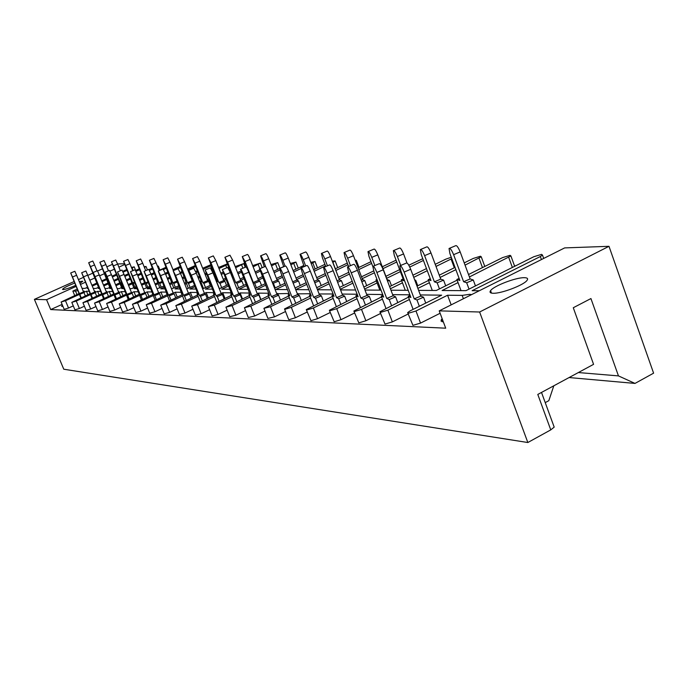<?xml version="1.0" encoding="UTF-8"?>
<svg xmlns="http://www.w3.org/2000/svg" width="688" height="688" viewBox="0 0 688 688"><rect width="100%" height="100%" fill="white"/><g stroke="black" fill="none" stroke-linecap="round" stroke-linejoin="round"><path stroke-width="1.03" d="M62.978 306.478L61.567 306.263L62.479 305.274M76.953 294.507L75.542 291.101L77.916 290.542M79.963 283.31L82.801 281.22L79.24 281.564M74.803 283.043C67.648 285.847 63.545 287.945 62.505 289.347L63.029 289.596C65.523 289.364 69.772 287.954 75.766 285.365M524.153 277.685C515.708 277.488 493.666 285.976 490.578 290.62C489.34 292.314 490.234 293.191 493.262 293.269C501.303 293.647 523.68 285.142 526.982 280.446C528.367 278.631 527.421 277.703 524.153 277.685M443.373 321.967L441.008 321.021L442.1 318.578M463.402 298.721L462.173 295.393L469.603 294.326L471.633 294.593M515.587 265.835L514.504 265.86M484.791 266.437L481.239 256.779L480.465 256.22L473.31 258.421L464.228 262.885M564.659 247.904L608.992 246.313L479.622 312.008L439.219 310.864L564.659 247.904M541.508 392.435L554.193 427.119L550.761 429.88L537.792 394.439L593.572 364.339L573.285 307.734L590.932 298.558L618.46 375.897L634.998 383.422L653.6 373.163L608.992 246.313M117.588 263.968L124.399 263.728M550.761 429.88L527.834 442.522L63.769 369.215L34.4 299.357L74.166 281.512M78.423 279.603L83.489 277.333M87.875 275.363L92.871 273.119M97.636 270.977L102.426 268.836M106.829 266.858L112.376 264.364M634.998 383.422L569.096 377.549M420.325 294.928L441.653 295.169L410.22 310.821L407.657 312.593L408.354 313.264L415.982 310.993L420.549 323.102L440.114 313.264M420.549 323.102L412.92 325.347L407.889 313.203M408.5 297.156L379.905 311.784L380.559 312.369L387.886 310.168L392.341 321.898L408.19 313.995M392.341 321.898L385.013 324.074L380.111 312.309M381.591 296.915L353.864 311.019L354.458 311.535L361.518 309.394L365.87 320.763L380.559 313.496M365.87 320.763L358.818 322.878L354.036 311.466M356.272 296.683L329.371 310.288L329.922 310.744L336.724 308.671L340.981 319.696L354.621 312.997M340.981 319.696L334.179 321.752L329.518 310.675M332.424 296.451L306.289 309.6L306.805 309.996L313.367 307.983L317.529 318.699L330.223 312.507M317.529 318.699L310.967 320.694L306.418 309.935M309.918 296.227L284.514 308.938L284.987 309.299L291.325 307.338L295.401 317.753L307.235 312.017M295.401 317.753L289.063 319.688L288.573 319.318L284.626 309.23M288.633 296.012L263.917 308.319L270.496 306.728L274.478 316.858L285.529 311.535M274.478 316.858L267.899 318.406L264.02 308.568M268.483 295.797L244.429 307.725L250.776 306.151L254.68 316.007L265 311.062M254.68 316.007L248.325 317.546L244.515 307.949M249.383 295.599L225.939 307.158L232.08 305.601L235.898 315.207L245.564 310.598M235.898 315.207L229.758 316.729L226.025 307.355M231.245 295.401L208.395 306.616L214.329 305.085L218.07 314.442L227.135 310.15M218.07 314.442L212.128 315.947L208.464 306.788M213.994 295.204L191.703 306.1L197.456 304.586L201.128 313.719L209.634 309.703M201.128 313.719L195.375 315.207L191.771 306.255M197.576 295.014L175.818 305.61L181.391 304.113L184.995 313.031L192.984 309.273M184.995 313.031L179.413 314.493L175.879 305.747M181.933 294.834L160.682 305.137L166.092 303.666L169.618 312.369L177.134 308.852M169.618 312.369L164.208 313.823L160.734 305.257M167.003 294.662L146.243 304.689L151.489 303.236L154.955 311.741L162.024 308.448M154.955 311.741L149.7 313.169L146.286 304.793M152.745 294.49L132.449 304.259L137.548 302.832L140.945 311.148L147.61 308.052M140.945 311.148L135.837 312.55L132.483 304.354M139.114 294.326L119.256 303.847L124.218 302.436L127.547 310.572L133.842 307.665M127.547 310.572L122.584 311.956L119.291 303.933M126.067 294.163L106.631 303.451L111.456 302.066L114.733 310.021L120.667 307.287M114.733 310.021L109.899 311.389L106.657 303.528M113.563 294.008L94.531 303.073L99.235 301.705L102.452 309.497L108.059 306.925M102.452 309.497L97.748 310.838L94.566 303.141M101.575 293.862L82.938 302.703L87.522 301.361L90.678 308.998L95.985 306.573M90.678 308.998L86.095 310.314L82.964 302.763M90.076 293.716L71.81 302.359L76.273 301.034L79.387 308.508L84.4 306.22M79.387 308.508L74.915 309.815L71.827 302.41M79.025 293.578L61.12 302.015L65.48 300.716L68.533 308.043L73.281 305.885M68.533 308.043L64.173 309.333L61.137 302.066M62.109 304.397L50.706 309.566L445.704 328.193L439.219 310.864M415.982 310.993L447.578 295.229L462.173 295.393M447.578 295.229L451.165 304.87M392.642 294.627L409.876 294.817M366.635 294.335L382.7 294.516M342.142 294.06L357.158 294.232M319.112 293.965L333.095 293.965M319.43 293.81L319.929 295.092M297.354 293.871L310.4 293.707M297.981 293.57L298.575 295.092M276.774 293.776L288.951 293.475M277.677 293.346L278.373 295.126M257.26 293.681L258.413 293.131L268.655 293.243M258.413 293.131L260.89 299.418M238.745 293.578L240.121 292.933L249.417 293.036M240.121 292.933L242.468 298.867M221.158 293.475L222.723 292.735L231.151 292.83M222.723 292.735L224.959 298.351M204.413 293.372L206.159 292.555L213.796 292.641M206.159 292.555L208.292 297.878M188.486 293.251L190.37 292.374L197.275 292.452M190.37 292.374L192.408 297.431M173.316 293.131L175.302 292.211L181.537 292.28M175.302 292.211L177.246 297.018M158.825 293.011L160.915 292.047L166.53 292.116M160.915 292.047L162.764 296.623M144.97 292.899L147.146 291.901L152.194 291.953M147.146 291.901L148.918 296.253M131.7 292.796L133.971 291.746L138.494 291.798M133.971 291.746L135.665 295.909M118.99 292.692L121.346 291.609L125.388 291.652M121.346 291.609L122.971 295.582M106.795 292.589L109.237 291.48L112.832 291.514M118.379 291.574L118.886 291.583L118.465 291.772M109.237 291.48L110.802 295.272M95.09 292.495L97.619 291.351L100.792 291.385M106.176 291.445L106.881 291.454L106.287 291.721M97.619 291.351L99.115 294.98M83.85 292.4L86.456 291.222L89.242 291.256M94.471 291.308L95.348 291.325L94.609 291.66M86.456 291.222L87.901 294.705M458.036 282.596L442.1 290.508L465.965 290.654L533.854 256.71L541.585 254.362L542.488 255.085L543.692 258.43M541.43 259.565L540.338 256.521L472.123 290.689L479.321 290.732M418.614 290.37L436.321 290.474L457.133 280.154M390.973 290.207L408.182 290.31M364.993 290.052L381.04 290.147M340.543 289.906L355.533 289.992M317.486 289.768L331.513 289.846M306.771 284.359L295.702 289.631L308.852 289.717M285.589 284.849L275.759 289.519L287.438 289.588M265.525 285.296L256.83 289.399L267.168 289.467M246.51 285.692L238.839 289.295L247.955 289.347M228.45 286.036L221.717 289.192L229.723 289.235M211.285 286.354L205.402 289.098L212.394 289.132M194.945 286.638L189.845 289.003L195.908 289.037M179.37 286.887L174.984 288.908L180.196 288.943M186.74 288.986L194.463 285.434M164.509 287.111L160.786 288.822L165.215 288.857M171.536 288.891L178.906 285.744M150.311 287.317L147.198 288.745L150.904 288.771M157.01 288.805L164.071 286.027M136.74 287.498L134.177 288.668L137.222 288.685M143.13 288.719L144.549 288.728L149.889 286.277M123.754 287.661L121.699 288.59L124.141 288.607M129.86 288.642L131.64 288.65L136.336 286.509M111.31 287.808L109.727 288.521L111.602 288.53M117.149 288.564L119.265 288.582L123.358 286.715M99.373 287.937L98.229 288.453L99.588 288.461M104.963 288.496L107.397 288.504L110.931 286.896M87.918 288.048L87.187 288.384L88.064 288.392M93.276 288.418L95.985 288.435L99.012 287.068M83.222 291.187L84.28 291.196L83.394 291.6M82.053 288.358L85.028 288.375L87.574 287.223M540.338 256.521L542.488 255.085M469.414 276.946L510.909 255.953L510.066 255.317L502.636 257.587L468.519 274.512M417.874 288.401L429.398 282.716M440.105 277.436L455.869 269.67M465.062 265.138L481.239 256.779M455.035 267.417L439.262 275.174M428.547 280.446L417.014 286.122M390.414 288.736L402.471 282.828M413.72 277.333L427.265 270.702M436.003 266.428L451.792 258.679M451.268 257.252L445.695 259.195L435.22 264.321M426.474 268.587L412.92 275.209M401.672 280.704L389.606 286.604M364.606 289.02L377.119 282.94M386.656 278.296L400.382 271.631M409.756 267.073L423.43 260.434M422.776 258.679L408.784 265.215M399.633 269.653L385.908 276.309M376.362 280.945L363.84 287.025M340.293 289.261L352.918 283.164M362.223 278.674L374.444 272.775M383.001 268.638L396.752 261.999M396.064 260.176L382.296 266.781M373.739 270.909L361.51 276.808M352.204 281.297L339.58 287.386M317.366 289.459L329.174 283.791M339.15 279.01L349.435 274.073M358.766 269.593L371.632 263.418M370.97 261.681L358.095 267.847M348.773 272.319L338.47 277.255M328.503 282.037L316.686 287.704M317.314 279.319L325.88 275.234M335.864 270.47L347.922 264.717M355.49 261.01L356.289 260.322L355.128 260.073M347.294 263.074L335.237 268.827M325.243 273.592L316.678 277.668M306.126 282.699L295.057 287.98M296.631 279.603L303.632 276.284M314.201 271.27L325.519 265.895M332.786 262.446L335.142 260.933L332.287 261.156M324.925 264.347L313.599 269.713M303.03 274.727L296.029 278.047M284.978 283.293L274.589 288.212M277.015 279.87L282.605 277.23M293.673 272.001L301 268.544M311.268 263.693L315.052 261.517L310.735 262.3M303.743 265.508L293.105 270.53M282.028 275.759L276.438 278.399M264.949 283.817L255.188 288.418M258.37 280.111L262.696 278.081M274.194 272.672L279.93 269.98M290.886 264.828L295.935 262.068L290.345 263.444M283.662 266.583L280.687 267.976M279.715 268.44L273.652 271.287M262.145 276.688L257.819 278.717M245.96 284.29L236.775 288.599M240.637 280.334L243.81 278.855M255.687 273.291L260.064 271.244M271.536 265.878L277.737 262.601L271.02 264.562M259.677 269.868L255.171 271.975M243.285 277.531L240.112 279.018M227.926 284.712L219.274 288.762M223.746 280.549L225.879 279.552M238.082 273.867L241.273 272.379M253.15 266.849L260.382 263.108L252.659 265.602M240.834 271.098L237.584 272.62M225.38 278.296L223.247 279.294M210.786 285.099L202.625 288.891M200.655 283.981L201.524 283.585M207.699 280.713L208.825 280.188M214.759 277.436L215.593 277.049M221.304 274.4L223.437 273.411M235.657 267.744L243.81 263.59L235.184 266.557M222.989 272.207L220.831 273.213M215.12 275.862L214.286 276.241M208.352 279.001L207.174 279.543M201.042 282.39L200.174 282.785M184.874 284.342L186.405 283.628M198.307 278.133L199.795 277.445M205.308 274.89L206.495 274.349M212.42 271.605L213.271 271.218M218.99 268.569L227.375 264.588M227.126 263.96L218.543 267.443M212.816 270.083L211.921 270.496M206.047 273.213L204.861 273.755M199.348 276.309L197.86 276.997M185.949 282.493L184.418 283.198M169.824 284.66L171.966 283.68M182.63 278.76L184.719 277.806M196.08 272.568L197.576 271.88M203.089 269.343L211.061 265.671M210.7 264.777L202.659 268.26M197.138 270.805L195.624 271.502M184.281 276.722L182.2 277.677M171.527 282.596L169.386 283.576M155.454 284.952L158.137 283.723M167.674 279.345L170.306 278.141M180.497 273.463L182.587 272.5M187.919 270.057L195.461 266.591M195.074 265.628L187.506 269.025M182.174 271.468L180.075 272.431M169.884 277.109L167.261 278.313M157.715 282.691L155.032 283.92M141.711 285.219L144.901 283.766M153.39 279.878L156.511 278.451M165.627 274.28L168.259 273.076M176.094 269.498L180.557 267.451M180.161 266.48L173.015 269.739M167.863 272.095L165.232 273.299M156.107 277.47L152.994 278.889M144.497 282.777L141.307 284.23M128.561 285.468L132.208 283.8M139.733 280.369L143.293 278.743M151.429 275.037L154.551 273.618M163.486 269.541L166.307 268.251M165.928 267.314L159.152 270.401M154.164 272.672L151.042 274.099M142.915 277.806L139.346 279.431M131.821 282.854L128.174 284.522M115.962 285.683L120.03 283.843M126.661 280.824L130.634 279.018M137.849 275.742L141.418 274.116M149.442 270.47L152.676 268.999M157.638 266.669L158.317 266.118L157.414 266.118M152.315 268.096L148.978 269.61M141.049 273.213L137.48 274.839M130.264 278.115L126.291 279.921M119.66 282.931L115.593 284.78M103.888 285.89L108.334 283.877M114.139 281.246L118.482 279.276M124.846 276.387L128.819 274.589M135.983 271.339L139.612 269.696M144.446 267.503L146.028 266.48L144.153 266.781M139.268 268.836L135.579 270.504M128.467 273.721L124.494 275.527M118.13 278.408L113.787 280.377M107.973 283.009L103.535 285.021M92.304 286.07L97.094 283.903M102.134 281.624L106.812 279.517M112.393 276.989L116.745 275.028M123.083 272.164L127.091 270.35M131.769 268.234L134.203 266.832L131.46 267.46M126.755 269.524L122.713 271.347M116.401 274.202L112.058 276.163M106.477 278.683L101.79 280.799M96.75 283.078L91.96 285.245M77.297 289.063L72.851 291.076L75.542 291.101M65.48 300.716L79.378 294.43M76.273 301.034L90.446 294.602M87.522 301.361L101.962 294.791M99.235 301.705L113.959 294.98M111.456 302.066L126.48 295.186M124.218 302.436L139.544 295.393M137.548 302.832L153.2 295.608M151.489 303.236L167.476 295.831M166.092 303.666L182.432 296.072M181.391 304.113L198.101 296.313M197.456 304.586L214.544 296.571M214.329 305.085L231.813 296.838M232.08 305.601L249.985 297.121M250.776 306.151L269.12 297.414M270.496 306.728L289.304 297.723M291.325 307.338L310.623 298.05M313.367 307.983L333.173 298.394M336.724 308.671L357.063 298.747M361.518 309.394L382.425 299.125M387.886 310.168L409.394 299.529M124.717 264.527L118.886 267.15M114.354 269.189L109.917 271.184M104.413 273.669L99.726 275.776M94.867 277.961L89.879 280.205M85.493 282.183L80.436 284.462M76.179 286.371L46.569 299.701L34.4 299.357M545.231 402.626L548.826 400.674L553.814 385.796M554.193 427.119L553.539 425.339M527.834 442.522L479.622 312.008M50.706 309.566L46.569 299.701M74.7 295.53L72.851 291.076M578.367 372.552L618.46 375.897M88.709 262.696L92.777 261.027L94.574 264.949L90.481 266.634L88.692 262.704L98.496 287.3M90.481 266.634L97.335 282.992M94.574 264.949L97.017 270.883M76.635 275.286L72.472 276.997L70.701 272.981L74.854 271.27L76.635 275.286L83.532 291.918L79.369 293.63L79.808 294.318L83.979 292.598L83.532 291.918M70.701 272.981L80.823 297.913M72.472 276.997L79.369 293.63M79.808 294.318L81.218 297.732M83.979 292.598L85.329 295.866M99.88 262.248L104.026 260.546L105.883 264.545L101.712 266.265L99.863 262.257L109.788 287.421M101.712 266.265L108.584 282.983L109.22 282.725M108.584 282.983L109.521 283.473M109.125 283.637L110.544 287.077M105.883 264.545L108.455 270.814M111.508 261.784L115.73 260.047L117.657 264.132L113.4 265.878L111.482 261.793L121.544 287.541M113.4 265.878L120.391 282.949L121.613 282.441M120.391 282.949L120.993 283.602L121.931 283.215M120.993 283.602L122.438 287.137M117.657 264.132L120.366 270.754M123.625 261.294L127.925 259.531L129.92 263.693L125.577 265.482L123.591 261.311L133.782 287.67M125.577 265.482L132.689 282.897L134.556 282.132M132.689 282.897L133.352 283.576L134.882 282.949M133.352 283.576L134.831 287.188M129.92 263.693L132.775 270.702M136.258 260.795L140.636 258.989L142.708 263.237L138.279 265.061L136.224 260.804L146.544 287.808M138.279 265.061L145.521 282.854L148.075 281.796M145.521 282.854L146.252 283.542L148.419 282.648M146.252 283.542L147.757 287.257M142.708 263.237L145.727 270.668M149.434 260.262L153.906 258.421L156.056 262.756L151.541 264.622L149.399 260.279L159.857 287.962M151.541 264.622L158.902 282.802L162.213 281.435M158.902 282.802L159.702 283.508L162.566 282.321M159.702 283.508L161.25 287.326M156.056 262.756L159.246 270.633M157.569 281.074L157.139 281.246M163.211 259.711L167.76 257.828L170.005 262.266L165.387 264.166L163.159 259.729L173.754 288.126M165.387 264.166L172.886 282.759L177.014 281.048M172.886 282.759L173.763 283.473L177.392 281.977M173.763 283.473L175.345 287.395M170.005 262.266L173.367 270.625M171.441 280.962L170.951 281.168M177.607 259.135L182.251 257.217L184.582 261.741L179.86 263.693L177.547 259.161L188.288 288.298M179.86 263.693L187.506 282.708L192.21 280.756L192.743 281.151M187.506 282.708L188.469 283.439L192.924 281.59M188.469 283.439L190.086 287.472M184.582 261.741L192.21 280.756M185.941 280.842L185.382 281.074M192.674 258.533L197.413 256.572L199.838 261.199L195.022 263.194L192.597 258.559L201.515 281.727L200.483 280.988L203.485 288.487M195.022 263.194L202.805 282.648L207.613 280.652L208.688 281.392L210.261 285.339M202.805 282.648L203.854 283.404L208.688 281.392M203.854 283.404L205.514 287.55M199.838 261.199L207.613 280.652M201.111 280.721L200.483 280.988M87.763 275.088L83.515 276.834L81.683 272.732L85.923 270.995L94.772 292.056L90.541 293.802L91.022 294.507L95.271 292.753L94.772 292.056M81.683 272.732L91.951 298.239M83.515 276.834L90.541 293.802M91.022 294.507L92.467 298.007M95.271 292.753L96.655 296.098M99.356 274.873L95.021 276.662L93.121 272.482L97.447 270.702L106.485 292.202L102.168 293.982L102.71 294.705L107.044 292.907L106.485 292.202M93.121 272.482L103.527 298.592M95.021 276.662L102.168 293.982M102.71 294.705L104.189 298.291M107.044 292.907L108.455 296.339M105.066 272.207L109.461 270.401L111.439 274.658L118.697 292.348L114.294 294.172L114.887 294.911L119.316 293.079L118.697 292.348M111.439 274.658L107.018 276.481L105.049 272.216L115.601 298.962M107.018 276.481L114.294 294.172M114.887 294.911L116.401 298.592M119.316 293.079L120.761 296.597M117.519 271.923L121.991 270.083L124.046 274.435L131.442 292.512L126.936 294.369L127.607 295.126L132.122 293.251L131.442 292.512M124.046 274.435L119.54 276.292L117.493 271.941L128.183 299.349M119.54 276.292L126.936 294.369M127.607 295.126L129.155 298.902M132.122 293.251L133.601 296.863M130.514 271.64L135.08 269.756L137.222 274.202L144.747 292.675L140.146 294.576L140.885 295.35L145.495 293.432L144.747 292.675M137.222 274.202L132.612 276.103L130.479 271.648L141.332 299.753M132.612 276.103L140.146 294.576M140.885 295.35L142.468 299.228M145.495 293.432L147.008 297.139M144.11 271.33L148.754 269.412L150.982 273.953L158.653 292.847L153.957 294.799L154.766 295.582L159.487 293.621L158.653 292.847M150.982 273.953L146.277 275.897L144.067 271.347L155.058 300.192M146.277 275.897L153.957 294.799M154.766 295.582L156.391 299.572M159.487 293.621L161.026 297.431M158.326 271.012L163.073 269.051L165.395 273.695L173.204 293.028L168.405 295.023L169.3 295.823L174.124 293.828L173.204 293.028M165.395 273.695L160.579 275.682L158.274 271.038L169.429 300.647M166.909 293.045L166.436 293.243M160.579 275.682L168.405 295.023M169.3 295.823L170.968 299.934M174.124 293.828L175.698 297.732M208.455 257.897L213.289 255.893L215.834 260.623L210.898 262.67L208.378 257.931L217.425 281.641L216.299 280.893L219.412 288.693M210.898 262.67L218.836 282.596L223.755 280.549L224.924 281.306L226.533 285.365M218.836 282.596L219.979 283.361L224.924 281.306M219.979 283.361L221.682 287.636M215.834 260.623L223.755 280.549M217.004 280.592L216.299 280.893M225.019 257.235L229.947 255.188L232.604 260.03L227.556 262.119L224.916 257.278L233.946 281.461M227.556 262.119L235.649 282.536L240.68 280.437L241.952 281.22L243.612 285.391M235.649 282.536L236.904 283.318L241.952 281.22M236.904 283.318L238.65 287.722M232.604 260.03L240.68 280.437M242.408 256.538L247.439 254.448C247.904 254.405 248.832 256.048 250.217 259.402L245.048 261.543L242.288 256.59L245.891 266.961M245.048 261.543L253.304 282.467L258.456 280.317L259.849 281.117L261.543 285.425M253.304 282.467L254.672 283.275L259.849 281.117M254.672 283.275L256.461 287.816M250.217 259.402L258.456 280.317M173.221 270.685L178.063 268.681L180.488 273.428L188.452 293.217L183.541 295.255L184.53 296.081L189.458 294.034L188.452 293.217M180.488 273.428L175.569 275.458L173.161 270.711L184.47 301.138M181.916 293.208L181.374 293.441M175.569 275.458L183.541 295.255M184.53 296.081L186.233 300.312M189.458 294.034L191.075 298.05M188.839 270.332L193.784 268.286L196.312 273.145L204.431 293.415L199.417 295.505L200.492 296.356L205.54 294.249L204.431 293.415M196.312 273.145L191.281 275.226L188.761 270.367L198.084 294.473L197.026 293.638L200.242 301.654M197.654 293.38L197.026 293.638M191.281 275.226L199.417 295.505M200.492 296.356L202.246 300.716M205.54 294.249L207.191 298.394M205.239 269.963L210.287 267.873L212.936 272.844L221.218 293.621L216.075 295.771L217.262 296.64L222.43 294.481L221.218 293.621M212.936 272.844L207.776 274.985L205.144 270.006L214.622 294.705L213.452 293.853L216.789 302.204M214.166 293.561L213.452 293.853M207.776 274.985L216.075 295.771M217.262 296.64L219.059 301.129M222.43 294.481L224.125 298.747M260.692 255.807L265.826 253.674C266.333 253.588 267.305 255.282 268.741 258.74L263.452 260.941C262.016 257.475 261.053 255.79 260.554 255.859L264.321 266.841M272.25 282.243L277.144 280.197L278.666 281.022L280.403 285.46M272.431 282.716L273.36 283.232L278.666 281.022M273.36 283.232L275.2 287.928M268.741 258.74L277.144 280.197M263.452 260.941L265.86 267.099M279.939 255.033L285.185 252.857C285.744 252.737 286.758 254.465 288.246 258.043L282.82 260.305C281.332 256.727 280.317 254.99 279.775 255.102L283.723 266.712M292.658 281.813L296.812 280.068L298.48 280.91L300.26 285.494M293.174 283.129L298.48 280.91M288.246 258.043L296.812 280.068M282.82 260.305L285.099 266.144M300.226 254.225L305.584 251.997C306.194 251.834 307.269 253.605 308.8 257.312L303.245 259.634C301.705 255.927 300.639 254.147 300.037 254.302L304.165 266.609M314.218 281.332L317.555 279.939L319.37 280.799L321.201 285.537M314.76 282.725L319.37 280.799M308.8 257.312L317.555 279.939M303.245 259.634L305.696 265.964M222.473 269.584L227.633 267.443L230.403 272.534L238.856 293.845L233.593 296.038L234.892 296.932L240.181 294.722L238.856 293.845M230.403 272.534L225.122 274.727L222.37 269.627L231.994 294.946L230.721 294.077L234.178 302.789M231.512 293.742L230.721 294.077M225.122 274.727L233.593 296.038M234.892 296.932L236.741 301.576M240.181 294.722L241.927 299.125M240.619 269.18L245.883 266.987C246.347 266.918 247.319 268.655 248.789 272.199L257.415 294.077L252.023 296.33L253.459 297.25L258.877 294.98L257.415 294.077M248.789 272.199L243.38 274.452C241.909 270.9 240.946 269.163 240.49 269.232L250.269 295.204L248.875 294.309L252.47 303.417M249.77 293.931L248.875 294.309M243.38 274.452L252.023 296.33M253.459 297.25L255.351 302.049M258.877 294.98L260.666 299.521M259.737 268.75L265.112 266.514C265.628 266.402 266.652 268.182 268.174 271.855L276.98 294.318L271.45 296.631L273.024 297.577L278.58 295.247L276.98 294.318M268.174 271.855L262.627 274.168C261.105 270.496 260.09 268.707 259.582 268.81L269.533 295.479L267.993 294.559L271.743 304.087M268.999 294.137L267.993 294.559M262.627 274.168L271.45 296.631M273.024 297.577L274.968 302.539M278.58 295.247L280.42 299.942M321.649 253.365L327.118 251.086C327.789 250.879 328.924 252.694 330.515 256.538L324.805 258.92C323.214 255.076 322.087 253.261 321.425 253.459L322.466 257.966L325.759 266.514M337.043 280.799L339.451 279.792L341.429 280.678L343.312 285.58M337.61 282.278L341.429 280.678M330.515 256.538L339.451 279.792M324.805 258.92L327.454 265.809M344.301 252.462L349.874 250.131C350.613 249.864 351.817 251.731 353.469 255.721L347.603 258.172C345.952 254.182 344.757 252.315 344.034 252.573L345.049 257.192L348.584 266.454M361.243 280.214L362.593 279.646L364.76 280.549L366.695 285.632M361.836 281.779L364.76 280.549M353.469 255.721L362.593 279.646M347.603 258.172L350.467 265.663M368.295 251.498L373.98 249.125C374.788 248.798 376.061 250.707 377.781 254.852L371.752 257.372C370.032 253.227 368.768 251.309 367.977 251.636L368.957 256.375L372.801 266.514M386.94 279.552L389.477 280.42L391.472 285.692M387.568 281.22L389.477 280.42M377.781 254.852L387.112 279.483M376.998 279.491L375.966 279.921L379.853 290.138M371.752 257.372L374.857 265.542M375.966 279.921L377.377 280.489M279.921 268.303L285.408 266.015C285.976 265.852 287.051 267.684 288.633 271.485L297.629 294.576L291.953 296.949L293.673 297.921L299.383 295.53L297.629 294.576M288.633 271.485L282.94 273.867C281.358 270.057 280.291 268.225 279.732 268.38L280.885 272.818L289.846 295.763L288.169 294.817L292.073 304.81M289.295 294.344L288.169 294.817M282.94 273.867L291.953 296.949M293.673 297.921L295.685 303.073M299.383 295.53L301.267 300.381M301.249 267.821L306.857 265.482C307.484 265.276 308.62 267.15 310.262 271.098L319.456 294.842L313.625 297.293L315.517 298.291L321.373 295.831L319.456 294.842M310.262 271.098L304.414 273.549C302.772 269.593 301.645 267.718 301.026 267.916L302.152 272.474L311.311 296.064L309.471 295.092L313.547 305.584M310.727 294.559L309.471 295.092M304.414 273.549L313.625 297.293M315.517 298.291L317.581 303.632M321.373 295.831L323.317 300.854M323.833 267.322L329.552 264.932C330.249 264.665 331.453 266.583 333.155 270.694L342.555 295.135L336.57 297.655L338.642 298.687L344.662 296.15L342.555 295.135M333.155 270.694L327.144 273.205C325.441 269.094 324.246 267.168 323.566 267.434L324.667 272.104L334.033 296.39L332.012 295.376L336.269 306.418M333.413 294.791L332.012 295.376M327.144 273.205L336.57 297.655M338.642 298.687L340.775 304.225M344.662 296.15L346.666 301.361M393.742 250.484L399.539 248.058C400.433 247.654 401.775 249.606 403.572 253.932L397.38 256.529C395.583 252.204 394.241 250.243 393.364 250.638L394.31 255.506L403.804 280.721L401.319 279.767L405.284 290.293M414.941 280.601L415.698 280.274L414.683 279.896M415.698 280.274L417.754 285.752M403.572 253.932L406.952 262.928M403.159 278.993L401.319 279.767M397.38 256.529L400.734 265.448M420.789 249.4L426.689 246.923C427.678 246.433 429.106 248.445 430.989 252.952L424.608 255.635C422.733 251.12 421.305 249.108 420.334 249.589L421.245 254.586L430.963 280.584L428.237 279.603L432.288 290.456M424.608 255.635L434.386 281.822L440.741 279.139L443.579 280.128L445.695 285.83M434.386 281.822L437.181 282.828L443.579 280.128M437.181 282.828L439.46 288.917M430.989 252.952L440.741 279.139M430.275 278.743L428.237 279.603M449.591 248.256L455.594 245.728C456.677 245.134 458.208 247.19 460.177 251.911L453.607 254.68C451.638 249.959 450.115 247.895 449.049 248.48L449.918 253.605L459.859 280.446L456.866 279.431L461.02 290.628M453.607 254.68L463.609 281.719L470.153 278.941L473.267 279.964L475.46 285.907M463.609 281.719L466.679 282.759L473.267 279.964M466.679 282.759L469.035 289.115M460.177 251.911L470.153 278.941M459.128 278.468L456.866 279.431M347.784 266.789L353.623 264.338C354.389 264.003 355.662 265.981 357.442 270.255L367.048 295.436L360.89 298.033L363.169 299.099L369.361 296.485L367.048 295.436M357.442 270.255L351.258 272.844C349.478 268.569 348.214 266.591 347.466 266.918L348.541 271.717L358.113 296.726L355.894 295.685L360.349 307.33M357.459 295.032L355.894 295.685M351.258 272.844L360.89 298.033M363.169 299.099L365.371 304.861M369.361 296.485L371.425 301.894M373.223 266.222L379.183 263.728C380.025 263.306 381.376 265.327 383.242 269.791L393.072 295.763L386.733 298.437L389.236 299.538L395.609 296.846L393.072 295.763M383.242 269.791L376.878 272.465C375.02 268.002 373.67 265.972 372.844 266.385L373.885 271.304L383.68 297.087L381.247 296.012L385.916 308.31M382.992 295.281L381.247 296.012M376.878 272.465L386.733 298.437M389.236 299.538L391.515 305.549M395.609 296.846L397.741 302.471M400.304 265.62L406.376 263.074C407.313 262.558 408.749 264.631 410.702 269.3L420.764 296.107L414.236 298.867L416.988 300.002L423.55 297.225L420.764 296.107M410.702 269.3L404.148 272.061C402.196 267.391 400.769 265.31 399.848 265.817L400.855 270.866L410.882 297.474L408.208 296.365L413.11 309.376M410.151 295.539L408.208 296.365M404.148 272.061L414.236 298.867M416.988 300.002L419.345 306.272M423.55 297.225L425.752 303.09M133.162 270.547L132.156 268.062M212.446 270.255L210.691 265.843M226.765 267.804L225.819 265.413M242.916 268.217L241.634 264.966M259.84 268.707L258.189 264.502M277.642 269.412L275.535 264.011M295.943 269.197L293.724 263.495M315.156 268.982L312.825 262.954M335.357 268.767L332.915 262.386M454.321 267.761L451.087 259.049M482.46 267.598L479.037 258.258M512.371 267.443L508.724 257.415M491.481 293.097L490.578 290.62M442.126 321.769L441.292 319.533M134.203 266.832L135.682 270.461M146.028 266.48L147.438 269.954M158.317 266.118L159.917 270.057M243.81 263.59L245.255 267.254M260.382 263.108L262.197 267.727M277.737 262.601L279.956 268.286M295.935 262.068L298.274 268.088M315.052 261.517L317.503 267.864M335.142 260.933L337.713 267.641M356.289 260.322L358.998 267.417M510.909 255.953L514.667 266.299"/></g></svg>

